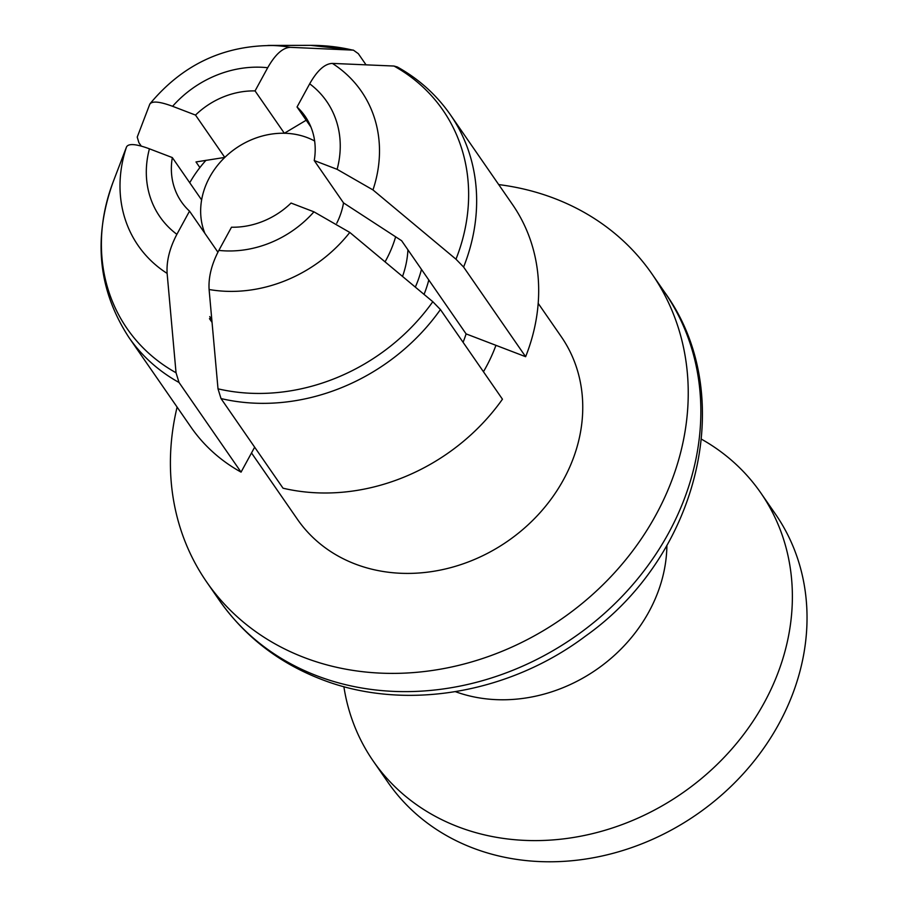<?xml version="1.0" encoding="UTF-8"?>
<svg xmlns="http://www.w3.org/2000/svg" width="907" height="907" viewBox="0 0 907 907"><rect width="100%" height="100%" fill="white"/><g stroke="black" fill="none" stroke-linecap="round" stroke-linejoin="round"><path stroke-width="1.36" d="M336.769 223.19A75.202 64.533 -34.7 0 0 343.526 202.896L401.631 240.718L466.096 333.889L525.629 356.7L463.602 267.043L455.983 259.198L372.97 189.926L337.121 169.326L314.23 160.55A75.202 64.533 -34.7 0 0 305.126 116.277A75.202 64.533 -34.7 0 0 297.043 106.992L310.965 127.116M297.043 106.992L309.684 83.807C317.246 70.474 324.808 63.671 332.37 63.411L394.001 66.041L397.289 66.948M372.97 189.926A135.676 116.413 -34.7 0 0 332.37 63.411M343.526 202.896L314.23 160.55M172.33 157.58A75.202 64.533 -34.7 0 0 181.434 201.853A75.202 64.533 -34.7 0 0 189.518 211.138L176.876 234.323C169.632 248.144 166.378 261.182 167.126 273.415L176.037 372.754A192.012 164.757 -34.7 0 1 113.069 182.137L126.526 146.911A135.676 116.413 -34.7 0 0 126.515 146.934C128.545 143.272 136.186 143.907 149.428 148.816L172.33 157.58L201.626 199.925A75.202 64.533 -34.7 0 0 204.891 233.36A75.202 64.533 -34.7 0 1 225.922 156.344A75.202 64.533 -34.7 0 1 307.337 137.649A75.202 64.533 -34.7 0 1 314.638 141.004M366.009 64.794L358.31 53.66L353.413 50.146L290.387 47.334C282.825 47.595 275.263 54.397 267.701 67.73L255.06 90.915A75.202 64.533 -34.7 0 0 195.504 115.076L172.602 106.3C159.36 101.403 151.73 100.768 149.7 104.396L137.229 137.093L138.896 142.671L141.265 146.106M525.629 356.7A195.538 167.784 -34.7 0 0 512.489 204.506L450.462 114.86M218.848 250.4L231.489 227.215A75.202 64.533 -34.7 0 0 291.056 203.055L313.947 211.83L349.785 232.43L432.809 301.702L440.428 309.559L502.455 399.205A195.538 167.784 -34.7 0 1 283.029 488.204L221.013 398.558L218.009 388.831L209.098 289.503C208.361 277.259 211.603 264.22 218.848 250.4A101.403 87.004 -34.7 0 0 313.947 211.83M254.652 447.185L241.058 472.128A195.538 167.784 -34.7 0 1 190.889 427.016L128.862 337.359M176.037 372.754L179.03 382.482L241.058 472.128M126.526 146.911L126.515 146.934A135.676 116.413 -34.7 0 0 167.126 273.415M209.098 289.503A135.676 116.413 -34.7 0 0 349.785 232.43M290.387 47.334A135.676 116.413 -34.7 0 0 273.098 45.52A135.676 116.413 -34.7 0 0 267.939 45.441L310.772 45.35A192.012 164.757 -34.7 0 1 352.029 49.964M273.098 45.52C223.53 45.35 182.534 64.714 150.12 103.625L149.7 104.396M177.103 407.096A270.74 232.317 -34.7 0 0 206.683 582.022A270.74 232.317 -34.7 0 0 304.185 657.518A270.74 232.317 -34.7 0 0 615.252 571.954A270.74 232.317 -34.7 0 0 651.974 273.937A270.74 232.317 -34.7 0 0 554.472 198.44A270.74 232.317 -34.7 0 0 498.703 184.586M538.191 303.346L561.263 336.69A160.437 137.671 145.3 0 1 539.506 513.294A160.437 137.671 145.3 0 1 355.17 564.007A160.437 137.671 145.3 0 1 297.394 519.258L251.511 452.956M199.891 167.58L195.991 161.945L224.8 157.421L195.504 115.076M466.096 333.889A125.347 107.548 145.3 0 1 463.08 342.29M495.948 345.329A160.437 137.671 145.3 0 1 483.454 371.734M212.011 322.348L209.472 318.663M189.518 211.138L217.907 252.18M306.192 120.223L284.356 133.261L255.06 90.915M284.356 133.261A75.202 64.533 -34.7 0 0 224.8 157.421M209.755 316.566A117.819 101.096 -34.7 0 0 211.83 320.284M415.327 287.111A117.819 101.096 -34.7 0 0 421.472 269.39M402.527 276.42A100.269 86.04 -34.7 0 0 407.923 249.822M424.045 294.39A117.819 101.096 -34.7 0 0 428.796 279.98M343.878 686.656A235.639 202.193 -34.7 0 0 373.242 761.075L387.901 782.253A235.65 202.193 -34.7 0 0 472.751 847.966A235.65 202.193 -34.7 0 0 743.513 773.49A235.65 202.193 -34.7 0 0 775.462 514.11L760.814 492.932A235.639 202.193 -34.7 0 0 701.519 439.215M373.242 761.075A235.639 202.193 -34.7 0 0 458.103 826.787A235.639 202.193 -34.7 0 0 728.854 752.311A235.639 202.193 -34.7 0 0 760.814 492.932M385.067 261.84A117.819 101.096 -34.7 0 0 395.633 236.795M206.002 160.278A117.819 101.096 -34.7 0 0 189.733 182.738M337.121 169.326A101.403 87.004 -34.7 0 0 309.684 83.807M267.701 67.73A101.403 87.004 -34.7 0 0 172.602 106.3M149.428 148.816A101.403 87.004 -34.7 0 0 176.876 234.323M463.602 267.043A195.538 167.784 -34.7 0 0 450.507 114.928C436.618 94.974 418.932 79.011 397.459 67.039M113.069 182.137C92.899 238.394 98.183 290.149 128.907 337.438A195.538 167.784 -34.7 0 0 179.03 382.482M455.983 259.198A192.012 164.757 -34.7 0 0 394.001 66.041M221.013 398.558A195.538 167.784 -34.7 0 0 440.428 309.559M218.009 388.831A192.012 164.757 -34.7 0 0 432.809 301.702M316.792 675.749A270.74 232.317 -34.7 0 0 627.871 590.185A270.74 232.317 -34.7 0 0 664.582 292.167C738.854 394.296 699.218 555.538 585.797 635.886C508.94 693.9 403.921 711.791 320.987 679.196C278.608 662.756 244.709 636.442 219.29 600.253A270.74 232.317 -34.7 0 0 316.792 675.749M455.405 691.667A150.415 129.066 -34.7 0 0 666.894 545.345M353.367 50.134L310.772 45.35M206.683 582.022L219.29 600.253M651.974 273.937L664.582 292.167"/></g></svg>
